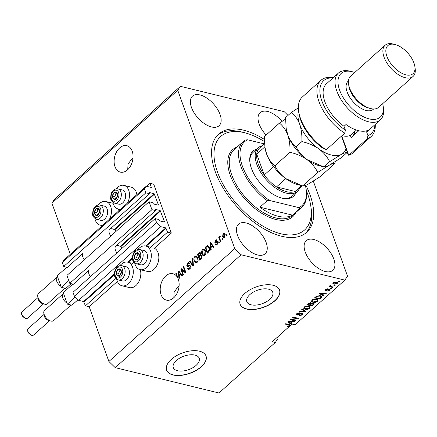 <?xml version="1.0" encoding="UTF-8"?>
<svg xmlns="http://www.w3.org/2000/svg" width="437" height="437" viewBox="0 0 437 437"><rect width="100%" height="100%" fill="white"/><g stroke="black" fill="none" stroke-linecap="round" stroke-linejoin="round"><path stroke-width="0.66" d="M167.562 232.162L171.32 233.079L153.737 184.234L149.978 183.316L151.349 187.424L146.231 186.238L144.434 188.871L145.86 192.832L149.47 193.711L149.317 192.526L154.124 193.7L158.429 204.887L158.249 205.155L153.436 203.975L152.682 202.642L149.072 201.757L151.923 209.678L155.534 210.558L155.381 209.367L160.193 210.541L164.492 221.734L164.317 221.996L159.505 220.822L158.746 219.483L155.14 218.604L156.566 222.564L160.783 226.666L165.749 227.879L167.562 232.162L149.317 248.527M155.14 218.604L73.001 292.271L74.427 296.226L78.649 300.328L83.609 301.541L85.428 305.829L115.963 278.445M131.297 264.685L133.979 262.282M85.428 305.829L89.186 306.747L117.4 281.439M134.711 262.981A12.143 8.177 -76.3 0 0 135.191 264.707A12.143 8.177 -76.3 0 0 139.993 269.613L147.509 271.448A12.143 8.177 -76.3 0 0 156.61 265.996A12.143 8.177 -76.3 0 0 158.079 252.761A12.143 8.177 -76.3 0 0 154.398 248.26L171.32 233.079M78.649 300.328L160.783 226.666M74.427 296.226L156.566 222.564M151.923 209.678L69.789 283.34L73.4 284.225L89.039 270.197M115.532 246.435L155.534 210.558M69.789 283.34L66.937 275.425L149.072 201.757M146.231 186.238L64.092 259.906L62.3 262.539L63.726 266.494L67.331 267.378L82.975 253.351M109.469 229.589L149.47 193.711M63.726 266.494L145.86 192.832M62.3 262.539L144.434 188.871M146.613 186.331L149.978 183.316M177.537 370.745A13.776 7.145 160.2 0 0 192.766 367.757A13.776 7.145 160.2 0 0 199.217 358.258A13.776 7.145 160.2 0 0 194.973 355.106A13.776 7.145 160.2 0 0 179.744 358.094A13.776 7.145 160.2 0 0 173.292 367.593A13.776 7.145 160.2 0 0 177.537 370.745M251.062 304.802A13.776 7.145 160.2 0 0 266.291 301.82A13.776 7.145 160.2 0 0 272.743 292.315A13.776 7.145 160.2 0 0 268.498 289.168A13.776 7.145 160.2 0 0 253.269 292.151A13.776 7.145 160.2 0 0 246.818 301.65A13.776 7.145 160.2 0 0 251.062 304.802M246.594 309.035A20.938 10.859 160.2 0 0 269.738 304.496A20.938 10.859 160.2 0 0 279.543 290.059A20.938 10.859 160.2 0 0 273.087 285.268A20.938 10.859 160.2 0 0 249.942 289.807A20.938 10.859 160.2 0 0 240.142 304.245A20.938 10.859 160.2 0 0 246.594 309.035M240.11 304.163A20.938 10.859 160.2 0 0 246.534 308.866A20.938 10.859 160.2 0 0 269.607 304.371A20.938 10.859 160.2 0 0 279.511 289.977M173.068 374.973A20.938 10.859 160.2 0 0 196.213 370.439A20.938 10.859 160.2 0 0 206.018 356.002A20.938 10.859 160.2 0 0 199.562 351.211A20.938 10.859 160.2 0 0 176.417 355.745A20.938 10.859 160.2 0 0 166.617 370.188A20.938 10.859 160.2 0 0 173.068 374.973M166.584 370.101A20.938 10.859 160.2 0 0 173.008 374.809A20.938 10.859 160.2 0 0 196.082 370.314A20.938 10.859 160.2 0 0 205.985 355.92M132.99 158.008L131.805 158.997L128.046 164.017L127.73 169.671M119.645 147.957A13.607 9.166 -76.3 0 0 114.123 161.903A13.607 9.166 -76.3 0 0 120.355 172.123A13.607 9.166 -76.3 0 0 127.528 169.856A13.607 9.166 -76.3 0 0 133.05 155.905A13.607 9.166 -76.3 0 0 126.817 145.685A13.607 9.166 -76.3 0 0 119.645 147.957M179.083 286.027L177.892 287.016L174.134 292.036L173.817 297.69M165.732 275.976A13.607 9.166 -76.3 0 0 160.215 289.922A13.607 9.166 -76.3 0 0 166.448 300.143A13.607 9.166 -76.3 0 0 173.62 297.876A13.607 9.166 -76.3 0 0 178.088 278.68L176.346 273.141L175.865 273.573L176.952 276.599A13.607 9.166 -76.3 0 0 172.905 273.704A13.607 9.166 -76.3 0 0 165.732 275.976M325.275 271.503A19.889 10.483 48.1 0 0 332.797 270.312A19.889 10.483 48.1 0 0 331.186 253.651A19.889 10.483 48.1 0 0 313.755 239.498A19.889 10.483 48.1 0 0 306.239 240.694A19.889 10.483 48.1 0 0 307.85 257.355A19.889 10.483 48.1 0 0 325.275 271.503M282.023 121.393A19.889 10.483 48.1 0 0 267.668 111.479A19.889 10.483 48.1 0 0 260.146 112.675A19.889 10.483 48.1 0 0 266.138 135.044M211.519 126.954A19.889 10.483 48.1 0 0 219.041 125.758A19.889 10.483 48.1 0 0 217.424 109.097A19.889 10.483 48.1 0 0 199.999 94.949A19.889 10.483 48.1 0 0 192.477 96.14A19.889 10.483 48.1 0 0 194.094 112.801A19.889 10.483 48.1 0 0 211.519 126.954M257.612 254.973A19.889 10.483 48.1 0 0 265.128 253.777A19.889 10.483 48.1 0 0 263.516 237.116A19.889 10.483 48.1 0 0 246.086 222.968A19.889 10.483 48.1 0 0 238.569 224.159A19.889 10.483 48.1 0 0 240.181 240.82A19.889 10.483 48.1 0 0 257.612 254.973M118.848 210.798A12.143 8.177 -76.3 0 0 118.476 209.05M94.862 218.5A12.143 8.177 -76.3 0 0 95.342 220.221A12.143 8.177 -76.3 0 0 100.144 225.131A12.143 8.177 -76.3 0 0 102.875 225.121M109.518 219.161A12.143 8.177 -76.3 0 0 110.708 206.439A12.143 8.177 -76.3 0 0 105.907 201.533A12.143 8.177 -76.3 0 0 98.167 204.986M116.182 188.822A12.143 8.177 103.7 0 1 123.928 185.375L131.444 187.211A12.143 8.177 103.7 0 1 136.246 192.122A12.143 8.177 103.7 0 1 136.863 194.64M120.891 208.962A12.143 8.177 103.7 0 1 118.159 208.968A12.143 8.177 103.7 0 1 113.358 204.063A12.143 8.177 103.7 0 1 112.883 202.342M123.928 185.375A12.143 8.177 103.7 0 1 128.729 190.281A12.143 8.177 103.7 0 1 127.538 203.003M140.31 269.689A12.143 8.177 103.7 0 1 138.365 282.542A12.143 8.177 103.7 0 1 129.494 287.606L121.978 285.771A12.143 8.177 103.7 0 1 117.176 280.865A12.143 8.177 103.7 0 1 116.695 279.139M120 265.625A12.143 8.177 103.7 0 1 127.741 262.173A12.143 8.177 103.7 0 1 132.542 267.083A12.143 8.177 103.7 0 1 131.073 280.319A12.143 8.177 103.7 0 1 121.978 285.771M139.993 269.613A12.143 8.177 -76.3 0 0 149.088 264.161A12.143 8.177 -76.3 0 0 150.557 250.92A12.143 8.177 -76.3 0 0 145.756 246.015A12.143 8.177 -76.3 0 0 138.016 249.467M264.374 139.408A65.954 34.758 48.1 0 0 243.535 130.166A65.954 34.758 48.1 0 0 218.598 134.126A65.954 34.758 48.1 0 0 223.952 189.368A65.954 34.758 48.1 0 0 281.739 236.286A65.954 34.758 48.1 0 0 306.676 232.326A65.954 34.758 48.1 0 0 305.884 185.239M89.186 306.747L108.895 361.492L115.226 367.648L218.986 393L275.288 342.499L277.981 338.549L277.468 337.118M290.064 324.817L290.337 325.57L289.316 324.56L285.743 323.686L285.263 324.117L289.518 325.226L289.436 325.756L289.272 324.549M290.408 325.144L290.337 325.57L291.49 324.538L287.71 321.927L288.18 321.501L294.92 321.463L294.423 321.911L292.446 321.889L290.823 323.342L291.992 324.09L295.161 324.68L344.837 280.122L347.53 276.173L313.329 181.164M289.42 325.773L289.589 326.242L288.933 326.488L287.388 326.423L287.803 325.975L289.436 325.756M288.775 326.051L288.933 326.488M289.551 325.166L289.982 324.778M289.136 324.915L289.218 324.385M181.716 269.919L183.409 274.611L182.923 275.042L180.803 269.148L181.317 268.689L184.96 271.634L183.272 266.931L183.753 266.499L185.872 272.398L185.359 272.857L181.716 269.919L182.469 270.099L185.61 272.633M187.599 265.931L189.199 265.838L190.111 265.423L189.363 265.237L190.581 266.002L189.74 269.028L188.451 269.503L187.473 268.427L187.926 267.919L188.587 268.629L189.532 268.302L190.106 266.455L189.696 266.007L187.44 266.652L186.714 265.876L187.478 263.058L188.68 262.615L189.538 263.538L189.084 264.052L188.511 263.429L187.741 263.73L187.2 265.461L187.571 265.925L189.86 265.215M192.804 258.382L193.465 265.587L192.968 266.035L189.461 261.381L189.953 260.938L192.941 265.144L192.302 258.83L192.804 258.382M197.131 262.402L195.432 262.703L194.236 261.102C193.547 259.398 193.788 257.814 194.957 256.35L196.35 255.913L197.885 257.737L198.174 260.277L197.131 262.402M195.781 262.839L196.137 262.872M204.838 255.487L203.139 255.787L201.943 254.187C201.255 252.482 201.495 250.904 202.664 249.434L204.057 248.997L205.592 250.822L205.882 253.362L204.838 255.487M203.489 255.929L203.844 255.962M210.956 247.571L211.186 249.696L210.683 250.144L210.044 242.923L210.514 242.502L214.119 247.069L213.617 247.517L212.579 246.118L210.956 247.571M226.819 234.56L227.125 235.401L226.645 235.833L226.339 234.991L226.819 234.56M288.032 115.412L284.197 111.675L180.437 86.329L54.581 199.201L51.888 203.15L177.744 90.279L234.751 248.62L241.082 254.771L344.837 280.122M51.888 203.15L70.313 254.323M108.895 361.492L234.751 248.62M225.192 234.237L224.711 237.668L223.728 237.979L222.619 236.608L223.116 233.227L224.105 232.91L225.192 234.237M222.362 238.558L222.668 239.4L222.187 239.831L221.881 238.99L222.362 238.558M219.942 238.902L220.74 241.126L220.259 241.557L218.713 237.269L219.199 236.838L219.445 237.526L219.74 236.253L220.275 236.073L219.713 237.952L219.942 238.902M219.052 241.524L219.358 242.371L218.871 242.803L218.571 241.956L219.052 241.524M217.681 242.142L217.042 244.545L216.113 244.9L215.392 244.201L215.851 243.693L216.277 244.125L216.85 243.906L217.238 242.682L216.987 242.388L215.326 242.868L214.791 242.306L215.419 240.126L216.375 239.76L216.96 240.361L216.506 240.874L215.66 240.721L215.244 241.787L217.118 241.486L217.681 242.142M216.506 240.874L215.66 240.721M215.244 241.787L216.277 242.191L217.462 241.721M209.312 247.435C210.022 249.106 209.793 250.625 208.618 251.996L207.253 253.225L205.128 247.331L207.214 245.605L207.815 245.556L209.312 247.435M201.342 255.175L200.594 254.995L201.752 255.869L200.971 258.857L199.545 260.135L197.42 254.241L199.917 252.51L200.665 253.291L200.594 254.995L200.987 254.973M179.225 276.031L179.454 278.156L178.952 278.609L178.307 271.382L178.777 270.962L182.382 275.529L181.879 275.976L180.842 274.578L179.225 276.031M289.589 326.242L272.284 341.767L275.288 342.499M115.226 367.648L241.082 254.771M291.758 319.518L295.947 320.539L295.467 320.977L290.201 319.687L290.714 319.228L296.865 318.497L292.67 317.475L293.151 317.043L298.416 318.327L297.897 318.792L291.758 319.518L291.616 319.119M302.251 313.22L302.928 313.711L302.322 314.902L298.995 315.858L301.748 314.716L301.787 313.651L296.936 315.219L296.286 314.766L296.838 313.657L299.837 312.766L297.471 313.793L297.428 314.787L300.279 313.553L302.251 313.22M302.595 313.345L302.169 313.919L301.606 313.16M296.767 313.695L297.428 314.787M302.202 308.926L306.009 311.521L305.507 311.963L298.859 311.925L299.356 311.477L305.119 311.614L301.705 309.374L302.202 308.926M309.713 308.271L307.522 309.298L305.244 309.276L303.737 308.342L304.316 306.949L308.855 305.966L310.275 306.85L309.713 308.271L309.483 307.637M317.42 301.361L315.23 302.382L312.958 302.366L311.444 301.432L312.023 300.039L316.563 299.055L317.983 299.94L317.42 301.361L317.191 300.722M322.561 294.882L323.724 295.625L323.227 296.078L319.442 293.462L319.911 293.041L326.658 292.998L326.155 293.446L324.178 293.429L322.561 294.882L322.369 294.352M338.85 281.204L339.604 281.39L339.123 281.821L338.369 281.636L338.85 281.204M336.506 281.936L337.654 282.613L337.233 283.591L333.955 284.269L332.847 283.602L333.267 282.624L336.506 281.936M334.398 285.203L335.146 285.383L334.666 285.814L333.912 285.634L334.398 285.203M331.295 286.574L333.284 287.06L332.797 287.491L328.974 286.557L329.454 286.12L330.066 286.273L329.951 285.596L330.612 285.241L330.978 285.536L330.601 286.306L331.295 286.574M329.859 285.7L330.066 286.273L329.951 285.596M330.41 285.317L330.601 286.306M331.142 288.114L331.896 288.3L331.415 288.731L330.662 288.551L331.142 288.114M329.525 289.097L330.088 289.48L329.618 290.419L327.242 291.151L329.105 290.255L329.137 289.551L325.658 290.692L325.177 290.359L325.636 289.469L327.826 288.748L326.199 289.589L326.062 290.244L329.525 289.097M329.083 288.884L329.389 289.726L328.957 289.043M325.581 289.272L326.062 290.244M320.261 295.696L321.823 296.652L321.162 297.93L319.791 299.154L314.531 297.87L316.672 296.062L320.261 295.696M313.367 303.152L314.143 303.682L312.084 306.069L306.823 304.78L308.26 303.491L310.854 302.677L311.439 303.409L313.367 303.152M180.437 86.329L177.744 90.279M338.904 281.215L339.123 281.821M337.326 282.247L336.932 282.75L337.233 283.591M333.677 283.487L333.955 284.269M333.622 283.416L332.874 283.127M333.649 282.34L333.584 283.345L334.436 283.837L336.698 283.449L336.572 281.952M335.867 281.832L336.064 282.378L333.802 282.766M336.916 282.876L336.064 282.378M334.447 285.214L334.666 285.814M332.584 286.885L332.797 287.491M330.148 285.306L330.454 286.148L329.979 286.033M331.197 288.13L331.415 288.731M329.4 289.807L329.618 290.419M328.52 289.119L328.679 289.567M325.805 289.889L325.357 289.851L325.658 290.692M327.247 288.731L327.417 289.201M326.046 289.157L326.199 289.589M329.695 289.147L329.329 289.567M323.003 295.166L323.227 296.078M322.921 295.237L320.288 293.418M320.217 293.369L319.84 293.107M325.997 293.003L326.155 293.446M324.03 293.014L324.178 293.429M321.009 293.822L322.102 294.587L323.407 293.418L320.228 293.385L321.009 293.822M320.103 293.041L320.228 293.385M323.26 293.019L323.407 293.418M320.949 297.34L321.162 297.93M319.578 298.553L319.791 299.154M315.541 297.351L315.203 297.264M321.517 296.248L321.069 296.887M320.578 295.783L321.058 296.849L320.6 295.789M315.629 297.586L319.66 298.575L320.485 297.832L320.878 296.608L319.775 296.128L317.202 296.297L315.629 297.586L315.438 297.056M316.257 296.346L316.443 296.86M317.049 295.871L317.202 296.297M319.573 295.57L319.775 296.128M315.088 301.994L315.23 302.382M312.712 301.683L312.958 302.366M312.351 301.437L311.406 300.967M317.677 299.099L317.12 300.519M312.471 299.7L312.204 301.213L313.444 301.934L316.803 301.213L317.229 300.186L316.781 299.11M311.865 300.192L312.204 301.213M314.525 298.957L314.673 299.372L312.646 300.186M315.869 298.93L316.066 299.482L314.673 299.372M317.229 300.186L316.066 299.482M311.865 305.463L312.084 306.069M310.019 304.797L309.68 304.715M307.834 304.261L307.495 304.179M313.777 303.3L313.34 303.83M311.275 302.95L310.811 303.289M307.921 304.502L309.489 304.884L310.767 303.682L310.461 303.131L307.921 304.502L307.73 303.972M310.275 302.623L310.767 303.682M309.915 304.507L310.106 305.037L311.952 305.485L313.307 304.196L313.056 303.043M312.712 303.076L312.892 303.584L310.997 304.239L310.106 305.037M313.509 304.786L312.892 303.584M307.38 308.904L307.522 309.298M305.004 308.598L305.244 309.276M304.644 308.353L303.699 307.883M309.97 306.009L309.412 307.429M304.758 306.61L304.496 308.129L305.736 308.844L309.096 308.123L309.522 307.102L309.074 306.026M304.157 307.107L304.496 308.129M306.818 305.867L306.965 306.282L304.939 307.096M308.161 305.845L308.358 306.397L306.965 306.282M309.522 307.102L308.358 306.397M305.299 311.04L305.507 311.963M302.114 309.008L304.813 310.773L305.119 311.614M302.109 314.301L302.322 314.902M297.029 314.432L296.63 314.372L296.936 315.219M296.63 314.372L296.335 314.274M299.236 312.701L299.421 313.214M297.291 313.307L297.471 313.793M295.248 320.37L295.467 320.977M291.67 319.278L291.217 319.168M296.647 317.896L296.865 318.497M297.668 318.147L297.897 318.792M297.1 318.005L296.707 318.054M291.266 323.626L291.49 324.538M291.189 323.697L288.557 321.878M288.486 321.829L288.109 321.566M294.265 321.463L294.423 321.911M292.298 321.479L292.446 321.889M290.632 322.812L290.823 323.342M289.272 322.282L290.365 323.052L291.67 321.883L288.491 321.845L289.272 322.282M288.365 321.501L288.491 321.845M291.528 321.485L291.67 321.883M227.038 235.161L226.339 234.991M224.115 237.99L223.373 236.788L222.619 236.608M223.618 233.675L223.864 233.407L223.116 233.227M223.864 233.407L224.465 233.085M225.23 234.347L224.662 233.85L223.323 233.85L223.099 236.171L223.908 237.22L224.503 237.04L224.727 234.713L223.908 233.669M223.908 237.22L224.962 237.4M225.383 234.877L224.727 234.713M225.104 237.187L224.503 237.04M222.58 239.159L221.881 238.99M219.767 238.285L219.494 237.537M219.412 237.444L218.713 237.269M220.292 236.384L219.74 236.253M219.27 242.131L218.571 241.956M216.506 244.878L215.392 244.201M216.277 244.125L217.287 244.288M217.462 244.054L216.85 243.906M217.806 242.819L217.238 242.682M217.987 242.863L216.987 242.388M215.741 242.841L214.791 242.306M215.545 242.491L215.441 242L216.189 242.18M215.949 240.536L216.173 240.306L215.419 240.126M216.173 240.306L216.708 239.973M215.993 241.972L216.277 242.191L215.993 241.972M211.175 247.375L211.126 246.801M210.82 243.404L210.044 242.923M213.988 247.184L213.327 246.304L212.579 246.118M210.869 246.741L211.617 246.927L212.923 245.758L211.251 243.507L210.497 243.327L210.869 246.741L212.169 245.572L210.497 243.327M212.923 245.758L212.169 245.572M207.772 252.761L207.537 252.116M205.898 247.555L205.128 247.331M205.882 247.511L207.963 245.785L207.214 245.605M209.285 247.364L208.449 246.561L207.373 246.386L205.86 247.588L207.488 252.105L208.312 251.362L209.159 249.467L208.826 247.861L207.373 246.386M207.488 252.105L208.236 252.286L209.012 251.592M209.498 248.025L208.826 247.861M209.694 249.598L209.159 249.467M209.05 251.543L208.312 251.362M203.893 255.973L202.697 254.372L201.943 254.187M203.058 250.008L203.418 249.62L202.664 249.434M203.418 249.62L204.418 249.15M205.598 250.843L204.696 249.991L202.915 250.122L202.429 253.766L203.571 255.121L204.587 254.804L205.1 251.237L203.942 249.806M203.571 255.121L205.204 255.099M205.172 250.27L204.423 250.084M205.767 251.401L205.1 251.237M205.292 254.973L204.587 254.804M200.064 259.671L199.829 259.026M199.07 256.918L198.84 256.273M198.19 254.465L197.42 254.241M198.174 254.427L200.288 252.706M201.834 256.131L200.774 255.738L199.032 256.951L199.78 259.015L201.173 257.666L201.271 256.306L200.774 255.738M199.78 259.015L200.528 259.201L201.375 258.442M200.758 253.635L199.791 253.323L198.152 254.498L198.786 256.257L200.091 255.017L200.217 253.821L199.791 253.323M198.786 256.257L199.54 256.443L200.916 255.071M200.791 253.963L200.217 253.821M200.84 255.197L200.091 255.017M201.899 256.459L201.271 256.306M201.757 257.808L201.173 257.666M201.457 258.333L200.736 258.158M196.186 262.888L194.989 261.282L194.236 261.102M195.35 256.923L195.71 256.535L194.957 256.35M195.71 256.535L196.71 256.066M197.89 257.759L196.989 256.901L195.208 257.032L194.722 260.681L195.863 262.031L196.879 261.714L197.393 258.147L196.235 256.721M195.863 262.031L197.497 262.009M197.464 257.18L196.716 257M198.059 258.311L197.393 258.147M197.584 261.889L196.879 261.714M193.334 265.707L190.21 261.566L189.461 261.381M193.438 265.264L192.941 265.144M192.859 258.966L192.302 258.83M188.844 269.52L188.227 268.613L187.473 268.427M188.587 268.629L190.133 268.613M190.232 268.476L189.532 268.302M190.718 266.603L190.106 266.455M190.674 266.319L189.696 266.007M187.839 266.652L187.468 266.062L186.714 265.876M187.872 263.626L188.232 263.243L187.478 263.058M188.232 263.243L189.035 262.79M189.418 263.675L188.511 263.429M188.32 266.106L187.588 265.925M181.77 269.929L181.552 269.329L180.803 269.148M185.659 271.803L184.96 271.634M183.972 267.105L183.272 266.931M179.438 275.84L179.388 275.266M179.088 271.863L178.307 271.382M182.251 275.649L181.595 274.764L180.842 274.578M179.132 275.201L179.886 275.386L181.186 274.218L179.514 271.967L178.766 271.787L179.132 275.201L180.437 274.032L178.766 271.787M181.186 274.218L180.437 274.032M177.651 276.774L176.952 276.599M176.564 273.748L175.865 273.573M119.082 268.908A3.665 2.469 -76.3 0 0 117.782 269.553A3.665 2.469 -76.3 0 0 116.308 272.83A3.665 2.469 -76.3 0 0 117.367 275.78A3.665 2.469 -76.3 0 0 119.907 275.452A3.665 2.469 -76.3 0 0 121.382 272.175A3.665 2.469 -76.3 0 0 120.322 269.23A3.665 2.469 -76.3 0 0 119.082 268.908M119.154 269.416L117.782 269.553L116.308 272.83L117.367 275.78L119.907 275.452L121.382 272.175L120.322 269.23L119.154 269.416M118.307 279.915L122.606 280.969A7.331 4.933 -76.3 0 0 123.868 281.035A7.331 4.933 -76.3 0 0 127.997 277.856A7.331 4.933 -76.3 0 0 129.434 271.972A7.331 4.933 -76.3 0 0 126.085 266.728L121.786 265.68A7.331 4.933 103.7 0 1 125.02 273.059A7.331 4.933 103.7 0 1 119.569 279.98A7.331 4.933 103.7 0 1 118.307 279.915C112.855 276.708 114.762 274.491 114.723 271.497C115.636 268.16 117.46 266.193 120.202 265.592L121.786 265.68A7.331 4.933 103.7 0 0 120.525 265.614M129.434 271.972L129.45 272.284A6.615 4.457 103.7 0 1 128.15 277.588L127.997 277.856M120.678 270.022L120.038 270.104L118.558 273.382L119.345 275.55M118.558 273.382L116.308 272.83M119.623 276.326L117.367 275.78M120.038 270.104L117.782 269.553M97.254 208.269A3.665 2.469 -76.3 0 0 95.949 208.913A3.665 2.469 -76.3 0 0 94.474 212.191A3.665 2.469 -76.3 0 0 95.534 215.135A3.665 2.469 -76.3 0 0 98.074 214.807A3.665 2.469 -76.3 0 0 99.549 211.535A3.665 2.469 -76.3 0 0 98.489 208.586A3.665 2.469 -76.3 0 0 97.254 208.269M97.32 208.777L95.949 208.913L94.474 212.191L95.534 215.135L98.074 214.807L99.549 211.535L98.489 208.586L97.32 208.777M96.473 219.276L100.778 220.324A7.331 4.933 -76.3 0 0 102.034 220.39A7.331 4.933 -76.3 0 0 106.164 217.211A7.331 4.933 -76.3 0 0 107.6 211.333A7.331 4.933 -76.3 0 0 104.257 206.089L99.953 205.035A7.331 4.933 103.7 0 1 103.192 212.415A7.331 4.933 103.7 0 1 97.735 219.341A7.331 4.933 103.7 0 1 96.473 219.276C91.027 216.064 92.928 213.851 92.89 210.852C93.802 207.52 95.627 205.554 98.369 204.953L99.953 205.035A7.331 4.933 103.7 0 0 98.696 204.969M107.6 211.333L107.617 211.639A6.615 4.457 103.7 0 1 106.322 216.949L106.164 217.211M98.844 209.383L98.205 209.465L96.73 212.743L97.511 214.911M96.73 212.743L94.474 212.191M97.79 215.687L95.534 215.135M98.205 209.465L95.949 208.913M115.27 192.111A3.665 2.469 -76.3 0 0 113.97 192.755A3.665 2.469 -76.3 0 0 112.489 196.033A3.665 2.469 -76.3 0 0 113.549 198.977A3.665 2.469 -76.3 0 0 116.089 198.649A3.665 2.469 -76.3 0 0 117.569 195.377A3.665 2.469 -76.3 0 0 116.504 192.427A3.665 2.469 -76.3 0 0 115.27 192.111M115.335 192.619L113.97 192.755L112.489 196.033L113.549 198.977L116.089 198.649L117.569 195.377L116.504 192.427L115.335 192.619M114.494 203.118L118.793 204.166A7.331 4.933 -76.3 0 0 120.049 204.232A7.331 4.933 -76.3 0 0 124.179 201.053A7.331 4.933 -76.3 0 0 125.616 195.175A7.331 4.933 -76.3 0 0 122.273 189.931L117.968 188.877A7.331 4.933 103.7 0 1 121.207 196.257A7.331 4.933 103.7 0 1 115.75 203.183A7.331 4.933 103.7 0 1 114.494 203.118C109.042 199.906 110.943 197.693 110.905 194.694C111.817 191.362 113.647 189.396 116.389 188.795L117.968 188.877A7.331 4.933 103.7 0 0 116.712 188.811M125.616 195.175L125.632 195.481A6.615 4.457 103.7 0 1 124.337 200.791L124.179 201.053M116.859 193.225L116.22 193.307L114.745 196.579L115.526 198.753M114.745 196.579L112.489 196.033M115.805 199.529L113.549 198.977M116.22 193.307L113.97 192.755M137.098 252.75A3.665 2.469 -76.3 0 0 135.798 253.394A3.665 2.469 -76.3 0 0 134.323 256.672A3.665 2.469 -76.3 0 0 135.383 259.616A3.665 2.469 -76.3 0 0 137.923 259.294A3.665 2.469 -76.3 0 0 139.398 256.016A3.665 2.469 -76.3 0 0 138.338 253.072A3.665 2.469 -76.3 0 0 137.098 252.75M137.169 253.258L135.798 253.394L134.323 256.672L135.383 259.616L137.923 259.294L139.398 256.016L138.338 253.072L137.169 253.258M136.322 263.757L140.627 264.806A7.331 4.933 -76.3 0 0 141.883 264.871A7.331 4.933 -76.3 0 0 146.013 261.692A7.331 4.933 -76.3 0 0 147.449 255.814A7.331 4.933 -76.3 0 0 144.101 250.57L139.802 249.522A7.331 4.933 103.7 0 1 143.041 256.901A7.331 4.933 103.7 0 1 137.584 263.822A7.331 4.933 103.7 0 1 136.322 263.757C130.876 260.55 132.777 258.333 132.739 255.339C133.651 252.002 135.475 250.035 138.218 249.434L139.802 249.522A7.331 4.933 103.7 0 0 138.545 249.451M147.449 255.814L147.466 256.126A6.615 4.457 103.7 0 1 146.171 261.43L146.013 261.692M138.693 253.864L138.054 253.946L136.579 257.224L137.36 259.392M136.579 257.224L134.323 256.672M137.639 260.168L135.383 259.616M138.054 253.946L135.798 253.394M295.909 192.761A30.361 16 -131.9 0 1 282.029 198.147A30.361 16 -131.9 0 1 281.756 198.076A30.361 16 -131.9 0 1 249.948 162.613A30.361 16 -131.9 0 1 256.765 149.115M281.27 197.945A29.312 15.448 48.1 0 0 292.145 196.137L297.444 191.384A29.312 15.448 -131.9 0 1 286.361 193.143A29.312 15.448 -131.9 0 1 260.681 172.293A29.312 15.448 -131.9 0 1 258.3 147.739A29.312 15.448 -131.9 0 1 262.047 145.789M264.429 141.583A62.813 33.103 48.1 0 0 245.01 132.832A62.813 33.103 48.1 0 0 244.447 132.69A62.813 33.103 48.1 0 0 217.522 172.205A62.813 33.103 48.1 0 0 280.833 233.762A62.813 33.103 48.1 0 0 310.822 206.209A62.813 33.103 48.1 0 0 306.326 190.592M217.642 135.055A65.954 34.758 -131.9 0 1 241.546 131.947A65.954 34.758 -131.9 0 1 242.142 132.094L245.01 132.832M243.218 141.583A43.968 23.172 -131.9 0 0 267.226 200.659L259.939 207.198A43.968 23.172 48.1 0 0 278.025 216.222A43.968 23.172 48.1 0 0 292.468 215.146L299.755 208.607A43.968 23.172 -131.9 0 0 301.929 207.051L292.659 215.365A43.968 23.172 48.1 0 1 276.037 218.003A43.968 23.172 48.1 0 1 237.51 186.73A43.968 23.172 48.1 0 1 233.942 149.896L243.218 141.583A43.968 23.172 -131.9 0 1 245.392 140.02L247.566 139.796A42.924 22.62 48.1 0 0 242.409 166.191A42.924 22.62 48.1 0 0 269.4 200.436L298.903 207.646A42.924 22.62 48.1 0 0 306.162 189.429A42.924 22.62 48.1 0 0 305.359 185.446M306.162 189.429L306.304 190.406A43.968 23.172 -131.9 0 1 301.929 207.051M247.566 139.796L264.194 143.86M267.226 200.659L269.4 200.436M298.903 207.646L299.755 208.607M310.822 206.209L311.242 209.143A65.954 34.758 -131.9 0 1 305.649 233.183M258.3 147.739L253.001 152.491A29.312 15.448 48.1 0 0 250.024 163.105M259.939 207.198L292.468 215.146M264.538 143.555L259.66 147.925A28.268 14.896 48.1 0 0 256.738 154.141A28.268 14.896 48.1 0 0 264.243 174.975A28.268 14.896 48.1 0 0 276.512 186.91A28.268 14.896 48.1 0 0 286.721 191.706A28.268 14.896 48.1 0 0 295.112 191.455A28.268 14.896 48.1 0 0 297.406 190.013L302.164 185.741L285.732 178.591C280.942 174.931 277.331 170.659 274.9 165.781C271.344 162.963 268.569 159.019 266.575 153.95L264.909 147.061L264.401 136.606L279.445 123.108C283.001 125.927 285.776 129.871 287.775 134.94C289.502 140.173 290.228 145.953 289.95 152.289L274.9 165.781M285.765 178.613L276.512 186.91L295.112 191.455L301.634 185.605M299.793 187.872A29.312 15.448 -131.9 0 1 297.444 191.384M264.877 146.843L256.738 154.141L264.243 174.975L273.589 166.595M341.745 135.869L348.753 155.326A37.691 19.862 48.1 0 0 352.714 153.065L371.264 136.431A37.691 19.862 -131.9 0 1 367.298 138.693L348.753 155.326L347.939 154.119L341.461 136.125M354.74 72.498A29.312 15.448 48.1 0 0 352.446 71.788A29.312 15.448 48.1 0 0 352.178 71.723A29.312 15.448 48.1 0 0 339.62 90.159A29.312 15.448 48.1 0 0 369.161 118.886A29.312 15.448 48.1 0 0 383.156 106.033A29.312 15.448 48.1 0 0 382.697 103.673M383.156 106.033L383.44 107.983A31.409 16.551 -131.9 0 1 380.316 119.875A31.409 16.551 -131.9 0 1 368.44 121.759A31.409 16.551 -131.9 0 1 340.926 99.418A31.409 16.551 -131.9 0 1 338.375 73.11A31.409 16.551 -131.9 0 1 350.25 71.226A31.409 16.551 -131.9 0 1 350.534 71.297L352.446 71.788M414.866 66.555A18.846 9.931 48.1 0 0 395.124 44.541A18.846 9.931 48.1 0 0 394.955 44.498A18.846 9.931 48.1 0 0 386.882 56.351A18.846 9.931 48.1 0 0 405.869 74.82A18.846 9.931 48.1 0 0 414.866 66.555L415.15 68.511A20.938 11.034 -131.9 0 1 413.069 76.437A20.938 11.034 -131.9 0 1 405.154 77.693A20.938 11.034 -131.9 0 1 386.811 62.797A20.938 11.034 -131.9 0 1 385.106 45.262L350.665 76.153A20.938 11.034 48.1 0 0 348.584 84.079L348.863 86.029A18.846 9.931 48.1 0 0 368.609 108.043A18.846 9.931 48.1 0 0 368.779 108.086M348.584 84.079A20.938 11.034 48.1 0 0 370.521 108.534A20.938 11.034 48.1 0 0 370.707 108.584A20.938 11.034 48.1 0 0 378.622 107.327L413.069 76.437M385.106 45.262A20.938 11.034 -131.9 0 1 393.027 44A20.938 11.034 -131.9 0 1 393.213 44.05A20.938 11.034 -131.9 0 1 393.404 44.099M348.48 80.921L348.087 81.277A18.846 9.931 48.1 0 0 349.616 97.058A18.846 9.931 48.1 0 0 366.13 110.463A18.846 9.931 48.1 0 0 373.253 109.332L373.646 108.977M338.375 73.11L326.455 83.806A31.409 16.551 48.1 0 0 344.023 126.309L346.011 124.529A31.409 16.551 -131.9 0 0 358.504 130.668A31.409 16.551 -131.9 0 0 368.566 130.04L366.577 131.821A31.409 16.551 48.1 0 0 368.391 130.565L380.316 119.875M333.027 77.912A35.594 18.758 48.1 0 0 320.638 96.856A35.594 18.758 48.1 0 0 345.394 130.128L344.744 133.181L326.199 149.815A37.691 19.862 48.1 0 1 298.64 111.216A37.691 19.862 48.1 0 1 302.388 96.948L320.933 80.315A37.691 19.862 -131.9 0 1 333.3 77.66M344.744 133.181A37.691 19.862 -131.9 0 1 320.933 80.315M375.241 124.425A37.691 19.862 -131.9 0 1 371.264 136.431M367.298 138.693L367.954 135.639L366.577 131.821M367.954 135.639A35.594 18.758 48.1 0 0 374.962 124.671M344.023 126.309L345.394 130.128M326.199 149.815L322.375 147.87A35.594 18.758 -131.9 0 1 298.924 113.172L298.64 111.216M358.788 130.734L351.135 137.6L350.305 135.301M354.817 131.493A25.128 13.241 -131.9 0 1 353.418 135.268L351.135 137.6M352.73 133.361L353.418 135.268M285.569 119.104L279.445 123.108M289.95 152.289C296.242 153.709 301.901 156.14 306.927 159.581C311.718 163.241 315.328 167.508 317.759 172.386L302.71 185.883L297.947 184.66A31.409 16.551 48.1 0 1 285.732 178.591A31.409 16.551 -131.9 0 1 266.575 153.95A31.409 16.551 48.1 0 1 265.041 147.968L264.909 147.061M317.759 172.386L329.487 165.088C332.41 163.602 334.267 163.006 335.064 163.307L320.015 176.805L308.287 184.103C305.365 185.588 303.507 186.184 302.71 185.883M335.064 163.307L335.086 161.799M306.927 159.581A31.409 16.551 48.1 0 0 319.141 165.65L323.347 166.726L306.927 159.581C302.136 155.916 298.526 151.644 296.1 146.772C292.544 143.953 289.769 140.009 287.775 134.94A31.409 16.551 48.1 0 0 306.927 159.581M286.109 128.052L286.235 128.959A31.409 16.551 48.1 0 0 287.775 134.94L286.109 128.052L285.596 117.597L291.37 112.418C294.926 115.237 297.701 119.181 299.695 124.25A31.409 16.551 48.1 0 0 318.852 148.886A31.409 16.551 48.1 0 0 341.406 154.398A31.409 16.551 48.1 0 0 345.978 148.673M298.575 110.703A31.409 16.551 48.1 0 0 299.695 124.25C301.421 129.478 302.147 135.257 301.874 141.593C308.167 143.019 313.826 145.45 318.852 148.886C323.642 152.551 327.253 156.817 329.684 161.69L341.406 154.398C344.329 152.906 346.191 152.316 346.989 152.617L341.21 157.795L329.487 165.088C326.565 166.579 324.702 167.174 323.91 166.874L323.347 166.726M298.367 107.863L291.37 112.418M346.989 152.617L347.005 151.535M329.684 161.69L323.91 166.874M301.874 141.593L296.1 146.772M342.624 135.76L342.034 135.607A23.03 12.138 48.1 0 0 342.624 135.76A23.03 12.138 48.1 0 0 351.539 134.432L356.412 130.062M48.573 320.452A4.19 2.207 -131.9 0 1 48.534 320.441A4.19 2.207 -131.9 0 1 44.148 315.552L43.798 313.105A6.806 3.583 48.1 0 0 50.927 321.058A6.806 3.583 48.1 0 0 50.987 321.069A6.806 3.583 48.1 0 0 53.56 320.665L70.996 305.026M78.026 299.727L71.881 305.239L67.369 304.141L67.058 303.267A6.806 3.583 -131.9 0 1 63.021 293.899L44.476 310.532A6.806 3.583 48.1 0 0 43.798 313.105M63.021 293.899A6.806 3.583 -131.9 0 1 63.562 293.555L63.245 292.686L72.837 284.083M116.908 252.892A7.118 3.753 -131.9 0 1 115.8 246.14M116.127 245.9A7.118 3.753 -131.9 0 1 118.493 245.709A7.118 3.753 -131.9 0 1 122.393 247.97M90.415 276.654A7.118 3.753 -131.9 0 1 89.306 269.902M67.369 304.141L75.273 297.051M67.058 303.267L63.562 293.555M42.509 303.606A4.19 2.207 -131.9 0 1 42.471 303.595A4.19 2.207 -131.9 0 1 38.085 298.706L37.735 296.264A6.806 3.583 48.1 0 0 44.864 304.212A6.806 3.583 48.1 0 0 44.924 304.228A6.806 3.583 48.1 0 0 47.496 303.819L64.933 288.18M71.1 283.662L65.818 288.398L61.306 287.295L60.994 286.426A6.806 3.583 -131.9 0 1 56.957 277.053L38.412 293.686A6.806 3.583 48.1 0 0 37.735 296.264M56.957 277.053A6.806 3.583 -131.9 0 1 57.498 276.708L57.181 275.84L66.774 267.242M110.845 236.046A7.118 3.753 -131.9 0 1 109.736 229.294M110.058 229.059A7.118 3.753 -131.9 0 1 112.429 228.868A7.118 3.753 -131.9 0 1 116.329 231.129M84.352 259.807A7.118 3.753 -131.9 0 1 83.243 253.056M61.306 287.295L68.795 280.581M60.994 286.426L57.498 276.708M84.035 301.956L114.478 274.649M128.249 262.298L132.493 258.491M146.264 246.14L166.169 228.289M83.609 301.541L114.439 273.895M127.555 262.134L132.455 257.737M145.57 245.976L165.749 227.879M120.743 246.708L160.614 210.956M120.213 246.397L160.193 210.541M114.68 229.867L154.551 194.11M114.15 229.556L154.124 193.7M327.837 289.431L328.012 289.922M321.435 293.03L321.572 293.413M308.522 303.273L308.708 303.791M310.783 303.655L310.997 304.239M304.185 310.39L304.491 311.231M299.482 314.028L299.629 314.449M289.698 321.495L289.835 321.878M288.66 324.396L288.879 325.002M216.905 241.951L216.151 241.77M211.95 244.485L211.197 244.299M207.187 246.342L206.439 246.157M199.611 253.138L198.857 252.952M200.386 255.678L199.638 255.498M193.334 264.161L192.81 264.035M189.199 265.838L188.445 265.658M180.219 272.945L179.465 272.759M119.214 266.958A5.654 3.807 -76.3 0 0 114.926 273.005A5.654 3.807 -76.3 0 0 118.471 278.047A5.654 3.807 -76.3 0 0 122.759 272A5.654 3.807 -76.3 0 0 119.214 266.958M97.38 206.319A5.654 3.807 -76.3 0 0 93.097 212.366A5.654 3.807 -76.3 0 0 96.643 217.407A5.654 3.807 -76.3 0 0 100.931 211.361A5.654 3.807 -76.3 0 0 97.38 206.319M115.401 190.161A5.654 3.807 -76.3 0 0 111.113 196.208A5.654 3.807 -76.3 0 0 114.658 201.244A5.654 3.807 -76.3 0 0 118.946 195.197A5.654 3.807 -76.3 0 0 115.401 190.161M137.229 250.8A5.654 3.807 -76.3 0 0 132.946 256.847A5.654 3.807 -76.3 0 0 136.491 261.889A5.654 3.807 -76.3 0 0 140.774 255.842A5.654 3.807 -76.3 0 0 137.229 250.8M295.783 212.562A45.016 23.724 -131.9 0 1 275.676 219.44A45.016 23.724 -131.9 0 1 233.932 183.425A45.016 23.724 -131.9 0 1 237.067 147.094M33.665 334.993L31.748 335.348C28.187 333.513 26.957 331.317 28.072 328.755A4.19 2.207 48.1 0 0 28.41 332.262A4.19 2.207 48.1 0 0 32.081 335.245A4.19 2.207 48.1 0 0 33.665 334.993L49.589 320.709M27.602 318.147L25.685 318.502C22.118 316.672 20.894 314.471 22.008 311.914A4.19 2.207 48.1 0 0 22.347 315.421A4.19 2.207 48.1 0 0 26.018 318.398A4.19 2.207 48.1 0 0 27.602 318.147L43.52 303.868M102.285 225.65L100.144 225.131M150.754 247.238L145.756 246.015M333.584 283.345L333.284 282.499M310.838 303.365L310.532 302.524M302.169 313.919L301.863 313.078M289.616 325.347L289.316 324.505M132.739 263.396L127.741 262.173M120.301 209.492L118.159 208.968M113.112 203.292L105.907 201.533M216.157 240.525L216.91 240.705M368.609 108.043L370.521 108.534M395.124 44.541L393.213 44.05M48.534 320.441L50.927 321.058M28.072 328.755L43.995 314.476M42.471 303.595L44.864 304.212M22.008 311.914L37.932 297.63"/></g></svg>
